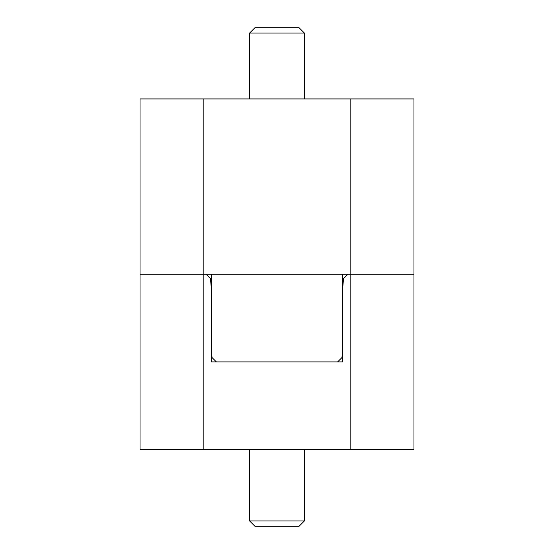 <?xml version="1.0" encoding="UTF-8"?>
<svg xmlns="http://www.w3.org/2000/svg" width="554" height="554" viewBox="0 0 554 554"><rect width="100%" height="100%" fill="white"/><g stroke="black" fill="none" stroke-linecap="round" stroke-linejoin="round"><path stroke-width="0.83" d="M304.395 520.933L299.028 526.3L254.972 526.3L249.605 520.933L304.395 520.933L304.395 449.592M249.605 449.592L249.605 520.933M304.395 33.067L299.028 27.7L254.972 27.7L249.605 33.067L304.395 33.067L304.395 98.931M249.605 98.931L249.605 33.067M211.247 287.408L210.478 278.641L206.095 274.258L140.023 274.258L203.173 274.258L203.173 98.931L350.827 98.931L350.827 449.592L203.173 449.592L203.173 274.258L413.976 274.258L347.905 274.258L343.522 278.641L342.753 287.408L342.753 361.928L211.247 361.928L211.247 274.258M350.827 98.931L413.976 98.931L413.976 449.592L350.827 449.592M203.173 449.592L140.023 449.592L140.023 98.931L203.173 98.931M211.247 348.778L212.023 357.545L216.406 361.928M337.594 361.928L341.977 357.545L342.753 348.778M342.753 287.408L342.753 274.258"/></g></svg>
